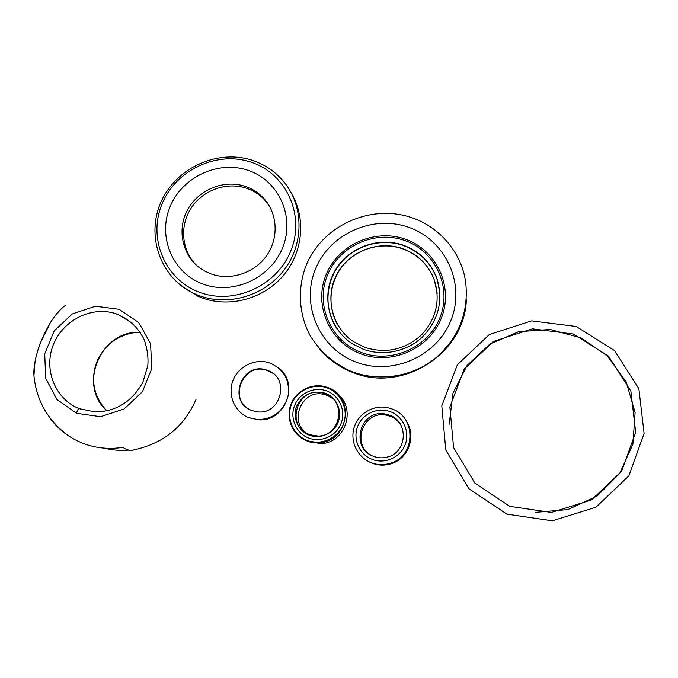 <?xml version="1.0" encoding="UTF-8"?>
<svg xmlns="http://www.w3.org/2000/svg" width="678" height="678" viewBox="0 0 678 678"><rect width="100%" height="100%" fill="white"/><g stroke="black" fill="none" stroke-linecap="round" stroke-linejoin="round"><path stroke-width="1.02" d="M319.635 349.085C328.033 358.933 338.288 366.417 350.399 371.51L353.102 372.586C402.876 393.215 465.261 353.009 466.345 299.43M352.543 371.841C379.638 381.96 411.978 376.841 434.996 358.569C458.811 337.966 469.023 312.38 465.633 281.819C461.413 252.64 440.039 227.359 412.232 217.858C371.358 203.349 322.542 225.274 306.227 265.174C297.379 287.803 298.608 313.406 309.778 334.949C319.313 350.899 332.661 362.84 349.814 370.764L352.543 371.841M356.289 362.171C392.723 376.137 437.751 355.899 451.362 319.202C465.523 282.701 445.014 239.698 408.571 227.283C372.332 214.341 328.949 234.241 315.134 269.92C300.786 305.405 319.643 348.738 356.289 362.171M405.342 239.19C374.519 228.113 337.534 245.046 325.796 275.454C313.617 305.685 329.754 342.526 360.899 353.882C391.859 365.696 430.038 348.517 441.624 317.38C453.675 286.413 436.344 249.818 405.342 239.19M361.433 352.509C391.664 364.044 428.92 347.272 440.234 316.88C451.997 286.65 435.09 250.919 404.825 240.537C374.722 229.706 338.602 246.25 327.143 275.938C315.253 305.473 331.025 341.432 361.433 352.509M403.537 245.283C377.527 235.961 346.305 248.394 333.771 272.92C320.991 297.32 329.381 329.364 352.891 344.093L363.264 349.221C383.078 356.569 406.859 351.696 422.402 337C438.42 320.313 443.353 301.091 437.217 279.344C431.242 262.861 420.013 251.513 403.537 245.283M439.903 293.159L437.234 279.633C431.267 263.174 420.055 251.835 403.605 245.614C381.451 237.766 355.103 245.266 340.28 263.53C325.415 281.751 323.779 308.71 336.61 328.203M402.766 248.682C378.239 239.885 348.789 251.462 336.763 274.505C324.516 297.43 332.05 327.694 353.967 341.949L364.561 347.297C385.477 353.924 404.283 349.95 420.987 335.39C436.149 319.287 440.624 300.879 434.42 280.167C428.632 264.954 418.08 254.462 402.766 248.682M437.2 293.404L434.429 280.336C428.649 265.14 418.106 254.648 402.808 248.877C381.875 241.444 356.984 248.453 342.873 265.632C328.728 282.777 326.966 308.21 338.873 326.762M267.708 370.417L265.742 369.781C241.165 362.027 227.333 402.215 251.852 410.554L257.767 411.885C281.328 414.783 290.099 377.638 267.708 370.417M272.734 373.171L266.09 370.035C242.529 362.535 227.901 400.283 250.707 410.071M248.301 417.47L258.394 419.792C285.506 422.25 300.193 382.867 278.082 367.569M249.004 417.75L258.03 419.623C273.471 418.987 283.48 411.19 288.065 396.223C290.142 380.79 284.294 369.815 270.53 363.281L268.793 362.688C254.487 358.23 237.868 366.747 232.766 381.121C227.469 395.427 234.927 412.402 249.004 417.75M306.871 440.912L309.015 441.853L321.389 443.615C345.229 442.658 356.399 409.054 337.966 394.316M332.695 398.511L327.11 395.35L324.042 394.443C301.159 388.384 287.497 423.792 308.736 434.412M306.914 440.937L319.465 442.717C348.721 441.607 355.272 396.342 327.703 387.536L324.745 386.604C310.677 382.917 294.998 391.604 290.464 405.58C285.76 419.496 293.252 435.734 306.914 440.937M307.109 440.429C320.957 445.912 338.025 438.259 343.365 424.131C348.907 410.071 341.407 393.164 327.508 388.036C313.685 382.706 296.862 390.316 291.489 404.291C285.921 418.19 293.176 435.149 307.109 440.429M326.889 391.011C314.49 386.223 299.388 393.045 294.574 405.597C289.582 418.072 296.1 433.284 308.6 438.013C321.025 442.929 336.313 436.064 341.11 423.394C346.085 410.792 339.364 395.621 326.889 391.011M309.16 435.166C320.236 439.539 333.864 433.42 338.136 422.131C342.576 410.902 336.593 397.376 325.474 393.257C312.482 389.858 302.871 394.198 296.65 406.266C292.193 417.394 298.015 430.954 309.16 435.166M309.354 434.657L318.092 436.073C340.941 436.115 346.831 400.69 325.279 393.765L322.169 392.842C297.261 386.333 284.853 426.36 309.354 434.657M370.68 454.989C351.145 443.7 363.484 410.817 385.545 415.046L390.197 416.233C394.35 417.851 397.723 420.479 400.308 424.123M389.426 415.156C408.766 421.385 407.512 452.328 387.57 457.014C382.85 458.311 378.205 458.108 373.629 456.396C349.619 448.311 359.959 409.266 384.723 413.953L389.426 415.156M390.426 411.716C403.173 416.419 410.139 431.844 405.173 444.624C400.393 457.489 384.858 464.422 372.163 459.404C359.391 454.582 352.619 439.124 357.611 426.462C362.416 413.733 377.748 406.825 390.426 411.716M371.213 462.718C357.56 457.523 349.823 441.548 354.077 427.632C358.17 413.673 373.349 404.605 387.545 407.639L391.825 408.885C416.19 416.716 415.961 455.37 391.24 462.964C384.519 465.269 377.841 465.193 371.213 462.718M406.969 422.174C416.106 436.717 408.402 458.099 391.986 463.472C385.35 465.752 378.756 465.667 372.205 463.227L368.985 461.752M509.746 506.347L474.854 483.075L453.59 447.573L449.87 406.986L464.15 369.205L493.542 341.39L532.425 328.838L573.41 334.025L608.581 356.179L630.904 391.223L635.667 432.344L621.624 471.261L591.487 499.94L551.434 512.458L509.746 506.347M535.578 512.356L567.867 509.593L597.123 496.042L619.717 473.346L632.896 444.31L635.1 412.529L626.175 381.875L607.344 355.992L580.953 337.864L550.18 329.483L518.594 331.703L489.804 344.195L467.066 365.493L452.972 393.206L449.192 424.191M506.864 514.127L552.307 520.831L595.97 507.203L628.82 475.931L644.1 433.496L638.862 388.689L614.505 350.56L576.19 326.482L531.594 320.88L489.321 334.551L457.353 364.789L441.793 405.885L445.793 450.056L468.888 488.736L506.864 514.127M210.722 273.81L204.349 270.886C183.941 259.615 176.119 232.478 186.814 211.282C197.273 189.967 224.02 178.763 245.911 186.611C252.453 188.95 258.132 192.586 262.954 197.51C277.412 212.307 279.26 237.207 266.988 255.114C254.818 273.081 230.427 281.141 210.722 273.81M202.875 284.014C172.568 273.022 157.474 236.791 170.017 206.875C182.111 176.805 218.697 159.847 248.699 170.576C278.87 180.848 295.125 216.841 282.709 247.47C270.734 278.268 232.986 295.464 202.875 284.014M251.962 162.483C286.48 174.178 305.185 215.341 290.981 250.453C277.294 285.752 233.995 305.447 199.527 292.286C164.847 279.641 147.677 238.164 162.034 204.002C175.882 169.644 217.655 150.262 251.962 162.483M253.606 160.762C265.59 165.017 275.632 171.983 283.751 181.67C303.591 205.502 304.244 242.834 284.752 269.107C265.386 295.464 228.706 306.727 199.146 295.625L194.366 293.642C160.406 278.26 145.507 235.622 161.237 201.493C176.526 167.186 218.825 148.423 253.606 160.762M292.421 195.154C306.363 220.197 302.371 253.979 282.412 276.59C262.505 299.244 228.986 307.956 201.756 297.778L197.018 295.811L181.416 285.87M196.544 265.335C181.526 250.724 179.356 225.782 191.306 207.824C203.137 189.789 227.257 181.373 247.106 188.45C253.614 190.772 259.259 194.383 264.047 199.281L269.302 205.883M76.563 413.292L100.539 416.699L124.091 408.995L142.439 391.706L151.872 368.349L150.524 343.661L138.821 322.592L119.184 309.321L95.462 306.227L72.326 313.922L54.232 330.864L44.731 353.814L45.663 378.299L57.011 399.554L76.563 413.292C77.123 410.639 78.063 409.114 79.385 408.715C55.579 399.503 43.578 370.273 52.986 345.653C62.139 320.914 90.454 306.024 114.718 313.346L118.014 314.465L132.651 323.381M128.752 450.124C120.455 450.819 112.328 450.175 104.37 448.192M50.816 419.004L50.265 418.546C55.181 425.089 61.012 430.683 67.749 435.327C84.258 446.327 102.598 450.361 122.76 447.429C126.159 449.378 128.862 450.404 130.871 450.497L133.413 450.073M114.718 313.346C128.074 318.041 137.922 326.864 144.27 339.822C147.346 349.077 148.524 357.704 147.796 365.705L142.855 382.282C131.99 401.732 116.116 411.622 95.251 411.961L79.385 408.715M34.603 381.477L33.934 375.654C32.434 353.857 49.96 315.38 65.758 305.193M140.304 332.364C101.183 329.5 77.063 385.358 106.98 410.868C91.589 394.952 90.928 375.146 97.768 359.764C101.624 351.84 107.353 345.17 114.963 339.763C126.693 333 134.897 332.262 140.329 332.398M350.399 371.51L349.814 370.764M321.389 443.615L319.465 442.717M324.042 394.443L322.169 392.842M384.723 413.953L385.545 415.046M391.24 462.964L391.986 463.472M194.366 293.642L197.018 295.811M262.954 197.51L264.047 199.281M130.871 450.506C162.059 444.556 183.763 427.555 196.01 399.512M62.3 307.973C58.41 311.499 54.52 316.236 50.63 322.186L40.188 343.187C37.468 350.518 35.358 359.298 35.027 361.671L33.934 375.654C36.4 400.317 47.672 420.207 67.749 435.327"/></g></svg>
